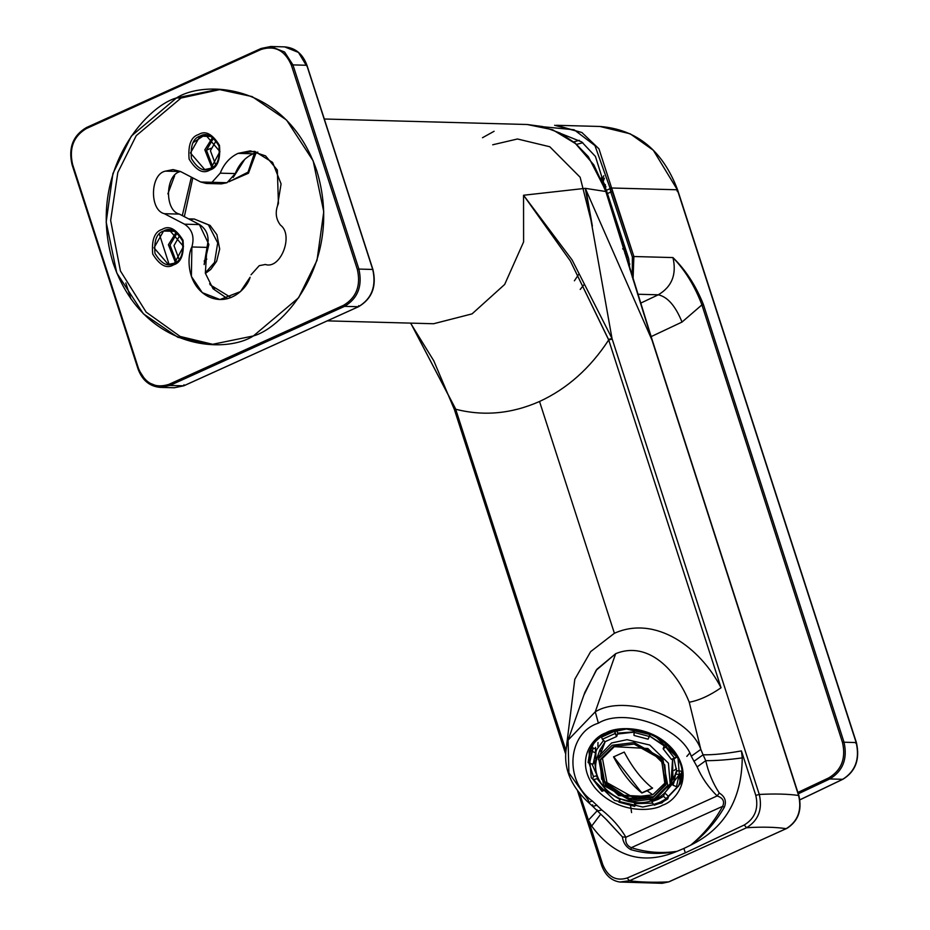 <?xml version="1.0" encoding="UTF-8"?>
<svg xmlns="http://www.w3.org/2000/svg" width="930" height="930" viewBox="0 0 930 930"><rect width="100%" height="100%" fill="white"/><g stroke="black" fill="none" stroke-linecap="round" stroke-linejoin="round"><path stroke-width="1.4" d="M580.215 289.439L584.284 284.324M611.626 207.309L612.696 213.214M605.849 190.29L606.581 191.906L605.849 190.29M609.127 199.915L606.976 194.079L609.127 199.915M612.975 211.354L613.661 216.388M604.535 186.337L606.29 189.813M206.309 183.466L221.363 183.873L227.036 182.71L211.994 182.303L206.309 183.466L200.706 182.001L180.56 171.527L173.085 169.574L165.517 171.12L180.571 171.527C165.215 174.212 164.238 210.599 179.42 214.109L199.566 224.583C207.285 229.791 209.738 237.394 206.937 247.38L191.882 246.973L191.382 276.443L202.287 292.648L219.98 299.541L240.463 291.59L250.1 277.221C247.427 287.858 229.559 307.086 207.832 296.356C186.465 284.696 186.86 256.378 191.882 246.973C194.684 236.987 192.231 229.385 184.524 224.177L164.366 213.702C149.184 210.192 150.172 173.805 165.517 171.12C150.172 173.805 149.184 210.192 164.366 213.702L179.42 214.109C164.238 210.599 165.215 174.212 180.571 171.527L165.517 171.12L180.56 171.527L200.706 182.001L211.994 182.303L220.212 173.166L211.994 182.303L227.036 182.71L235.267 173.573L220.212 173.166L235.267 173.573C238.998 164.238 244.95 157.647 253.1 153.776L238.045 153.369C229.896 157.24 223.956 163.831 220.212 173.166C223.956 163.831 229.896 157.24 238.045 153.369L254.797 151.346L272.618 162.436L281.081 183.907L277.5 205.856L278.43 203.426L277.338 170.027L265.527 155.856L250.344 150.858L238.045 153.369L253.1 153.776C244.95 157.647 238.998 164.238 235.267 173.573L227.036 182.71L215.76 182.408M259.261 265.655L265.341 264.504L259.261 265.655L251.03 274.792L259.261 265.655M264.934 264.492L265.887 264.527M261.272 48.441L86.56 127.538L86.304 128.596L261.016 49.499L261.272 48.441L261.016 49.499C274.862 45.117 284.999 50.383 291.416 65.298L292.938 64.891L291.416 65.298L357.364 269.479L358.887 269.072L357.364 269.479C360.991 285.661 356.411 297.588 343.635 305.261C356.411 297.588 360.991 285.661 357.364 269.479L291.416 65.298C284.999 50.383 274.862 45.117 261.016 49.499L86.304 128.596C73.528 136.268 68.948 148.196 72.575 164.378L138.524 368.559C144.941 383.474 155.078 388.74 168.923 384.357L343.635 305.261L344.577 306.354C357.887 298.367 362.665 285.94 358.887 269.072L292.938 64.891L284.603 52.034L270.735 46.5L261.272 48.441L270.735 46.5L284.603 52.034L292.938 64.891L306.784 65.274L372.732 269.456C376.511 286.312 371.733 298.739 358.422 306.726L344.577 306.354L169.865 385.45L183.71 385.822L358.422 306.726C371.733 298.739 376.511 286.312 372.732 269.456L306.784 65.274L292.938 64.891L358.887 269.072L372.732 269.456L358.887 269.072C362.665 285.94 357.887 298.367 344.577 306.354L358.422 306.726L358.678 305.668M176.526 97.917C204.774 79.643 286.963 83.363 316.805 170.818C343.868 259.54 284.743 327.244 253.413 335.939C225.165 354.214 142.976 350.494 113.135 263.039C86.072 174.317 145.196 106.613 176.526 97.917L131.339 136.082L112.925 173.526L106.171 222.131L116.773 272.99L143.371 313.794L177.828 337.276L211.517 344.53L253.413 335.939L298.6 297.774L317.014 260.33L323.768 211.726L313.166 160.867L286.568 120.063L252.111 96.581L218.422 89.327L176.526 97.917L181.048 98.034L220.689 89.42L181.048 98.034L176.526 97.917M130.944 298.914L125.794 282.987L130.944 298.914M358.422 306.726L183.71 385.822L174.259 387.764L183.71 385.822L169.865 385.45L160.413 387.392L146.533 381.858L138.198 368.989L146.533 381.858L160.413 387.392L169.865 385.45L344.577 306.354L343.635 305.261L168.923 384.357L169.865 385.45L168.923 384.357C155.078 388.74 144.941 383.474 138.524 368.559L72.575 164.378C68.948 148.196 73.528 136.268 86.304 128.596L86.56 127.538M306.784 65.274L298.449 52.406L284.58 46.872L298.449 52.406L306.47 65.705M183.71 385.822L183.966 384.764M169.109 264.434L159.309 233.988M193.01 142.662L202.88 136.233L193.01 142.662M176.247 232.186L168.388 244.741L175.433 262.504L168.388 244.741L176.247 232.186M212.679 137.303L204.821 149.858L211.854 167.621L204.821 149.858L212.679 137.303M206.937 247.38L205.356 273.234L213.051 288.742L227.525 298.693L213.051 288.742L205.356 273.234L206.937 247.38C209.738 237.394 207.285 229.791 199.566 224.583L179.42 214.109L164.366 213.702L184.524 224.177L199.566 224.583L184.524 224.177C192.231 229.385 194.684 236.987 191.882 246.973L206.937 247.38M257.831 152.113L253.1 153.776L257.831 152.113M213.772 344.565L180.141 336.451L146.173 312.143L120.423 270.967L110.647 220.41L117.819 172.48L136.245 135.652L181.048 98.034L136.245 135.652L117.819 172.48L110.647 220.41L120.423 270.967L146.173 312.143L180.141 336.451L213.772 344.565M173.584 264.864C166.737 269.119 159.774 265.492 152.694 253.995C151.485 239.835 154.636 231.64 162.134 229.396C168.981 225.141 175.944 228.768 183.036 240.266C184.233 254.425 181.094 262.62 173.584 264.864C181.094 262.62 184.233 254.425 183.036 240.266C175.944 228.768 168.981 225.141 162.134 229.396C154.636 231.64 151.485 239.835 152.694 253.995C159.774 265.492 166.737 269.119 173.584 264.864L183.501 246.45L169.237 229.873L163.564 231.035L154.031 247.857L168.295 264.434L173.968 263.271C167.749 267.143 161.413 263.853 154.973 253.402C153.88 240.521 156.74 233.07 163.564 231.035L174.84 231.338L163.564 231.035C169.783 227.164 176.119 230.454 182.559 240.905C183.652 253.785 180.792 261.237 173.968 263.271L173.584 264.864M210.017 169.981C203.17 174.236 196.207 170.608 189.116 159.111C187.918 144.952 191.069 136.757 198.567 134.513C205.414 130.258 212.377 133.885 219.468 145.382C220.666 159.542 217.515 167.737 210.017 169.981C217.515 167.737 220.666 159.542 219.468 145.382C212.377 133.885 205.414 130.258 198.567 134.513C191.069 136.757 187.918 144.952 189.116 159.111C196.207 170.608 203.17 174.236 210.017 169.981L219.933 151.567L205.669 134.99L199.985 136.152L190.464 152.973L204.728 169.551L210.401 168.388C204.181 172.259 197.846 168.969 191.406 158.519C190.313 145.638 193.173 138.186 199.985 136.152L211.273 136.454L199.985 136.152C206.216 132.281 212.552 135.571 218.992 146.022C220.085 158.902 217.225 166.354 210.401 168.388L210.017 169.981M277.5 205.856C275.129 213.028 276.117 219.445 280.465 225.118C294.031 234.941 280.686 269.7 265.341 264.504C280.686 269.7 294.031 234.941 280.465 225.118C276.117 219.445 275.129 213.028 277.5 205.856M669.182 881.687L662.195 883.302L668.635 881.907C652.953 882.57 639.898 882.186 629.494 880.745L746.592 827.723L744.233 825.003L746.592 827.723L629.494 880.745C639.898 882.186 652.953 882.57 668.635 881.907L786.199 828.677C775.632 827.072 762.426 826.747 746.592 827.723C758.45 820.4 762.681 809.309 759.287 794.452L755.799 795.394C758.787 808.623 754.939 818.493 744.233 825.003L685.305 852.833L627.122 878.025C616.032 881.373 607.918 876.932 602.791 864.668L588.423 820.179L591.678 826.073C614.509 857.076 642.956 865.493 677.028 851.334C642.956 865.493 614.509 857.076 591.678 826.073L600.687 814.215L591.678 826.073L588.423 820.179L602.791 864.668C607.918 876.932 616.032 881.373 627.122 878.025L685.305 852.833L683.899 848.462L690.653 845.161C704.173 835.21 715.379 822.608 724.296 807.345L722.645 806.322L724.296 807.345C726.714 801.416 725.04 796.626 719.285 792.999L717.135 795.929L719.285 792.999C712.95 783.362 708.428 772.586 705.742 760.67L697.14 766.89L705.742 760.67L703.08 754.8L693.919 761.345L703.08 754.8L705.742 760.67C716.065 760.717 728.237 759.798 742.256 757.892C728.237 759.798 716.065 760.717 705.742 760.67C708.428 772.586 712.95 783.362 719.285 792.999C725.04 796.626 726.714 801.416 724.296 807.345C715.379 822.608 704.173 835.21 690.665 845.149C724.54 828.572 741.745 799.486 742.256 757.892L741.431 750.905C725.877 753.695 713.101 754.997 703.08 754.8L700.813 749.417L691.257 756.241L697.14 766.89C701.708 777.573 708.381 787.257 717.135 795.929C723.017 797.963 724.854 801.428 722.645 806.322L631.307 847.672L722.645 806.322C714.205 821.667 703.533 834.617 690.63 845.172C703.533 834.617 714.205 821.667 722.645 806.322C724.854 801.428 723.017 797.963 717.135 795.929L625.89 837.233C620.019 827.223 611.998 818.156 601.85 810.03L592.352 801.021L601.85 810.03C611.998 818.156 620.019 827.223 625.89 837.233L717.135 795.929C708.381 787.257 701.708 777.573 697.14 766.89L691.257 756.241C681.481 727.516 624.228 707.125 598.374 723.18C567.498 732.817 563.789 780.805 592.352 801.021L588.434 802.439L588.423 800.3L568.904 772.877L568.067 740.14L595.258 711.834L615.66 653.697C648.698 640.189 677.052 671.425 689.246 702.22L700.813 749.417C689.7 716.763 624.646 693.606 595.258 711.834L598.374 723.18C624.228 707.125 681.481 727.516 691.257 756.241L700.813 749.417L689.246 702.22C677.052 671.425 648.698 640.189 615.66 653.697L595.258 711.834C624.646 693.606 689.7 716.763 700.813 749.417L703.08 754.8C713.101 754.997 725.877 753.695 741.431 750.905L742.256 757.892C741.745 799.486 724.54 828.572 690.653 845.161L683.899 848.462L685.305 852.833L744.233 825.003C754.939 818.493 758.787 808.623 755.799 795.394L741.431 750.905L755.799 795.394L759.287 794.452C774.69 793.639 787.803 793.976 798.603 795.464L651.988 340.055L605.825 191.51L585.296 188.348L651.988 340.055L585.296 188.348L523.544 195.242L572.113 259.958L612.01 338.497L585.296 188.348L612.01 338.497L759.287 794.452C762.681 809.309 758.45 820.4 746.592 827.723C762.426 826.747 775.632 827.072 786.199 828.677C797.894 821.353 802.02 810.286 798.603 795.464C787.803 793.976 774.69 793.639 759.287 794.452L612.01 338.497L572.113 259.958L523.544 195.242L570.346 260.946L608.534 339.438L612.01 338.497L608.697 339.962C590.19 368.257 567.137 388.763 539.528 401.481L614.393 633.272C655.441 614.846 700.302 647.315 721.041 687.77L608.697 339.962L612.184 339.02L608.697 339.962L721.041 687.77C700.302 647.315 655.441 614.846 614.393 633.272L539.528 401.481C511.628 413.803 483.681 416.396 455.688 409.235L565.766 750.033L455.688 409.235L454.572 410.107L565.463 753.416M606.104 819.342L622.379 836.872L625.89 837.233L622.379 836.872C623.193 842.72 626.029 846.986 630.877 849.636L631.307 847.672C646.245 852.438 661.486 853.659 677.04 851.322C661.486 853.659 646.245 852.438 631.307 847.672C626.96 845.73 625.158 842.243 625.89 837.233C625.158 842.243 626.96 845.73 631.307 847.672L630.877 849.636C645.99 854.019 661.37 854.589 677.005 851.334C661.37 854.589 645.99 854.019 630.877 849.636C626.029 846.986 623.193 842.72 622.379 836.872L606.837 820.028M566.672 744.953L574.798 679.284L590.678 651.605L614.393 633.272M683.899 848.462L677.028 851.334L683.899 848.462M631.575 812.588L630.598 805.915M686.817 756.392L689.607 753.149M629.494 880.745L619.833 882.024L629.494 880.745L627.122 878.025L629.494 880.745M454.851 410.246L455.688 409.235L454.572 410.107M454.689 409.723L455.514 408.723L410.7 323.117L455.688 409.235C483.681 416.396 511.628 413.803 539.528 401.481C567.137 388.763 590.19 368.257 608.697 339.962L570.346 260.946L523.544 195.242L585.296 188.348L605.825 191.51L593.793 164.843L575.507 143.615L552.629 129.747L527.194 124.504L552.618 129.747L575.507 143.615L593.793 164.843L606.267 191.661L651.988 340.055L798.603 795.464C802.02 810.286 797.894 821.353 786.199 828.677L668.635 881.907M327.279 320.862L433.613 323.745L472.068 313.875L504.676 284.452L523.602 241.916L523.544 195.242L523.602 241.928L504.665 284.464L472.045 313.887L433.578 323.733M601.954 865.679L602.791 864.668L601.675 865.539C605.302 875.235 611.359 880.722 619.845 882.024L662.207 883.302M588.423 820.179L597.223 810.751L588.423 820.179L579.413 793.081M212.819 166.993L206.483 150.207L213.609 137.989L206.483 150.207L212.819 166.993M176.386 261.876L170.051 245.09L177.177 232.872L170.051 245.09L176.386 261.876M208.239 240.277L204.135 264.573L208.866 244.439L199.38 224.572M199.125 224.351L189.476 219.329L199.125 224.351M167.865 193.882L174.631 175.747L167.865 193.882M233.209 177.467L244.695 159.402L233.209 177.467M214.586 288.44L209.61 283.813M184.338 216.655L192.801 177.886M206.495 150.16L210.912 148.3L206.495 150.16M189.615 219.41L194.231 219.015L208.436 224.839L217.701 242.916L214.528 262.411L205.286 272.943L214.528 262.411L217.701 242.916L208.436 224.839L194.231 219.015L210.087 225.409L216.911 234.697L219.689 249.066L216.644 261.249L210.773 269.421L205.402 273.432M254.448 153.206L248.031 172.166L229.094 181.745L248.031 172.166L254.448 153.206M230.977 297.565L210.261 284.882M182.292 215.597L191.359 177.142M592.375 226.106L585.668 188.406L592.375 226.106M592.189 225.06L580.146 177.258L549.793 146.754L517.487 138.989L492.714 144.778L517.487 138.989L549.793 146.754L580.146 177.258L592.189 225.06M578.623 274.443L574.403 280.802M206.844 259.133L204.135 261.005M179.746 235.511L173.98 245.613L179.095 259.377L173.98 245.613L179.746 235.511M216.179 140.628L210.413 150.73L215.528 164.494L210.413 150.73L216.179 140.628M583.982 694.919L596.153 670.274L615.66 653.697L596.944 669.216L584.854 692.338L568.091 740.082C561.476 763.019 568.265 783.804 588.434 802.439L592.352 801.021C563.789 780.805 567.498 732.817 598.374 723.18L595.258 711.834L568.091 740.082M689.246 702.22C699.058 700.43 709.66 695.617 721.041 687.77C709.66 695.617 699.058 700.43 689.246 702.22M605.965 732.863C616.485 726.132 652.662 724.447 674.169 750.975C694.582 777.98 675.401 801.358 662.59 805.194C652.069 811.925 615.893 813.611 594.398 787.082C573.973 760.077 593.154 736.7 605.965 732.863C593.154 736.7 573.973 760.077 594.398 787.082C615.893 813.611 652.069 811.925 662.59 805.194C675.401 801.358 694.582 777.98 674.169 750.975C652.662 724.447 616.485 726.132 605.965 732.863L607.302 733.096L605.965 732.863M680.876 779.782L683.19 775.271M589.097 752.021C592.073 743.814 598.06 737.618 607.034 733.421C639.805 716.298 693.338 751.742 680.179 783.99L661.974 802.927L642.769 807.031L614.567 800.37L591.271 777.782L589.097 752.021L591.271 777.782L614.567 800.37L642.769 807.031L661.974 802.927L680.179 783.99L677.993 758.241L654.708 735.653L626.495 728.992L607.302 733.096M595.525 747.336L595.421 752.905M669.763 784.978L674.029 781.409L678.296 775.98M641.2 791.883L640.352 791.802M595.514 753.846L595.444 753.126M607.069 820.248L597.432 810.972L601.85 810.03L597.432 810.972L597.118 809.856M597.432 810.972L592.829 806.438L596.979 805.24L592.829 806.438L592.619 804.81M482.496 137.721L494.086 131.281M668.937 881.849L786.815 828.351M573.705 141.93L579.297 140.314L573.705 141.93M799.893 799.788L842.72 779.294C855.449 771.284 859.936 759.043 856.158 742.547L844.022 742.221L703.406 304.482L701.918 304.877L703.406 304.482C695.814 285.557 685.666 269.921 672.948 257.575C685.178 270.386 694.838 286.149 701.918 304.877L682.015 322.059L701.918 304.877L842.522 742.593C846.056 758.462 841.499 770.214 828.839 777.852L797.87 792.453L828.839 777.852C841.499 770.214 846.056 758.462 842.522 742.593L701.918 304.877C694.838 286.149 685.178 270.386 672.948 257.575C676.831 274.292 671.948 286.696 658.289 294.798L637.62 294.24L658.289 294.798L640.456 303.238L658.289 294.798C671.948 286.696 676.831 274.292 672.948 257.575L633.876 256.517L672.948 257.575C685.666 269.921 695.814 285.557 703.406 304.482L844.022 742.221L856.158 742.547L677.342 189.778L611.615 188L633.876 256.517L632.365 256.924L632.272 277.175L632.365 256.924L610.766 192.045L607.081 193.707L595.444 156.461L581.738 141.93L561.313 133.722M629.901 269.526L628.692 258.633L629.901 269.526M629.866 264.027L628.692 265.643M582.819 142.72L576.635 144.371L582.819 142.72M619.822 236.743L621.461 236.836L619.822 236.743M606.325 190.139L628.692 258.633L607.081 193.707L610.766 192.045L610.01 187.965L594.944 145.58L574.124 129.77L543.771 126.829L574.124 129.77L594.944 145.58L610.01 187.965L677.342 189.778L653.337 150.288L630.238 133.827L599.966 126.468L630.238 133.827L653.337 150.288L677.342 189.778L856.158 742.547L855.728 743.163L856.158 742.547C859.936 759.043 855.449 771.284 842.72 779.294L829.793 778.945L798.3 793.79L829.793 778.945L842.72 779.294M843.103 779.096L842.929 779.247C855.612 771.482 860.111 759.287 856.425 742.64L677.61 189.883C662.741 150.567 636.852 129.433 599.966 126.468L556.396 125.294L581.913 132.525L598.955 148.823L611.615 188L598.955 148.823L581.913 132.525L554.617 125.271M682.015 322.059L651.116 336.625L682.015 322.059C675.517 305.982 667.612 296.891 658.289 294.798C667.612 296.891 675.517 305.982 682.015 322.059M633.876 256.517L633.039 279.605L633.876 256.517L612.277 191.627L610.766 192.045L632.365 256.924L633.876 256.517M844.022 742.221C847.707 758.74 842.964 770.982 829.793 778.945C842.964 770.982 847.707 758.74 844.022 742.221L842.522 742.593L844.022 742.221M606.337 190.336L610.057 188.662L606.337 190.336M677.273 191.487L677.691 190.836M676.912 190.429L677.342 189.778M855.728 743.163L856.158 742.547M604.395 178.211L603.163 181.408L604.395 178.211M626.936 253.716L624.937 253.448L626.274 253.425L625.134 251.298L626.041 250.612L625.134 251.298L625.797 253.088L627.099 253.797M623.251 247.961L624.39 245.636L623.251 247.961M626.96 257.575L628.308 257.447L626.96 257.575L627.471 254.936L626.96 257.575M627.122 253.878L625.018 253.716L626.448 253.53M625.797 253.088L624.844 253.146L625.797 253.088M625.134 251.298L623.984 250.379L625.134 251.298M625.925 250.763L622.658 248.81L625.925 250.763M605.209 185.384L605.372 184.663L605.209 185.384M611.615 188L610.01 187.965L610.057 188.662L611.661 188.697L611.615 188M611.661 188.697L610.057 188.662L610.766 192.045L612.277 191.627L611.661 188.697M828.839 777.852L829.793 778.945L828.839 777.852M661.567 802.404L653.488 804.543L651.884 801.579L652.221 800.625L651.884 801.579L658.068 799.405L663.532 796.313L666.182 798.789L660.23 802.172L661.3 802.73L667.74 798.893L666.182 798.789L663.532 796.313L651.884 801.579L653.488 804.543L660.23 802.172L666.182 798.789L667.74 798.893L668.577 796.522L667.74 798.893M652.523 788.198L647.117 790.802L652.779 794.778L664.799 783.2L661.602 759.798L664.799 783.2L652.779 794.778L647.117 790.802L641.863 793.023C631.191 784.513 621.763 772.47 613.567 756.892L624.228 752.068C632.423 767.634 641.851 779.677 652.523 788.198C641.851 779.677 632.423 767.634 624.228 752.068L613.567 756.892C621.763 772.47 631.191 784.513 641.863 793.023L613.637 756.683L641.863 793.023L652.523 788.198M618.717 744.744L614.753 746.22L602.477 758.345L606.976 782.63L632.9 797.196L652.779 794.778L632.9 797.196L606.976 782.63L602.477 758.345L614.753 746.22L618.717 744.744M676.505 786.687L679.109 774.481L675.378 774.027L672.983 785.211L676.505 786.687L678.447 786.327L679.493 783.758L681.155 773.667L679.109 774.481L676.505 786.687L672.983 785.211L676.563 770.633L673.936 758.706L676.563 770.633L675.378 774.027L679.109 774.481L681.155 773.667L679.493 783.758L678.447 786.327L676.505 786.687M681.76 776.143L678.447 786.327M653.488 804.543L654.569 804.857L653.488 804.543M634.934 806.031L635.771 803.66L652.709 803.102L635.771 803.66L634.934 806.031L619.217 801.59L634.574 805.671L634.551 802.613L620.473 798.882L619.008 801.8L619.845 799.428L604.395 789.954L619.845 799.428L619.008 801.8M601.954 790.895L593.77 779.573L602.791 791.081L605.407 789.245L597.141 778.689L593.77 779.573L592.608 778.956L593.433 776.573L589.178 763.53L593.433 776.573L592.608 778.956L593.77 779.573L597.141 778.689L605.558 788.803M601.966 791.325L592.608 778.956M592.05 751.37L589.457 763.577L593.189 764.03L595.572 752.847L592.05 751.37L590.817 749.685L588.086 762.577L589.771 752.265L593.573 743.802L590.817 749.685L592.05 751.37L595.572 752.847L593.189 764.03L594.375 760.635L595.723 769.11L594.375 760.635L593.189 764.03L589.457 763.577L593.142 747.941M588.12 762.356L589.457 763.577L588.12 762.356L589.771 752.265L592.805 744.837L590.817 749.278M615.067 733.514L602.373 739.269L605.035 741.745L616.671 736.479L614.707 731.166L601.524 737.13L602.373 739.269L615.067 733.514L616.671 736.479L605.035 741.745L602.373 739.269L601.524 737.13L614.707 731.166L615.067 733.514M649.338 736.467L633.981 732.387L634.016 735.444L648.082 739.176L650.256 734.212L634.33 729.992L633.981 732.387L649.338 736.467L648.082 739.176L634.016 735.444L634.33 729.992L650.256 734.212L649.338 736.467M654.209 798.858L667.763 785.466L662.788 758.659L634.167 742.559L612.219 745.232L598.676 758.624L603.651 785.432L632.272 801.532L654.209 798.858L632.272 801.532L603.651 785.432L598.676 758.624L612.219 745.232L634.167 742.559L662.788 758.659L667.763 785.466L654.209 798.858L655.29 799.416L654.209 798.858M653.127 797.463L632.319 799.998L605.186 784.734L600.478 759.322L613.312 746.627L634.121 744.093L661.253 759.357L665.961 784.769L653.127 797.463L666.38 783.688L664.787 764.937L647.838 748.487L613.312 746.627L600.059 760.403L601.652 779.154L618.601 795.603L653.127 797.463L653.348 796.824L619.043 795.08L602.024 778.829L600.176 760.089L603.593 781.56L628.436 798.544L650.396 797.987L653.348 796.824L653.127 797.463M598.327 759.554L605.186 741.64L599.652 750.533L596.967 758.183C593.945 767.75 596.025 777.073 603.198 786.176C609.662 793.825 618.09 798.928 628.494 801.474C638.213 803.66 647.152 802.962 655.29 799.416C662.672 795.987 667.635 790.814 670.181 783.874L668.426 763.181L649.71 745.023L627.041 739.664L611.603 742.965L596.967 758.183L611.603 742.965L627.041 739.664L649.71 745.023L668.426 763.181L670.181 783.874L655.545 799.091M670.181 783.874L672.867 776.225L672.611 759.054L671.193 779.933M664.171 745.907L649.535 736.025L664.171 745.907M633.993 732.154L617.52 734.049L633.993 732.154M674.738 780.049L667.682 788.989L677.273 770.726M667.252 745.279L661.986 740.478M671.413 759.368L663.148 748.813L664.334 745.418L649.268 735.781L664.334 745.418L663.148 748.813L671.413 759.368L674.785 758.485L665.764 746.976L663.148 748.813L665.764 746.976L674.785 758.485L676.668 757.067L667.31 745.128L676.668 757.067L671.413 759.368M634.004 731.922L617.857 733.084L616.671 736.479L617.857 733.084L616.404 730.399L617.857 733.084L634.004 731.922M603.593 740.408L596.758 749.452L595.572 752.847L596.758 749.452L591.654 747.313L596.758 749.452L603.593 740.408M597.723 777.062L597.141 778.689L597.723 777.062M619.217 801.59L620.473 798.882L634.586 802.497L634.574 805.671M658.068 799.405L658.696 797.615L658.068 799.405M595.723 763.728L595.932 751.824M663.532 796.313L664.717 792.918L674.18 781.816L672.983 785.211L674.18 781.816L664.717 792.918L663.532 796.313M681.981 771.296L681.155 773.667L681.981 771.296L676.563 770.633L681.981 771.296M677.749 786.85L668.577 796.522L664.717 792.918L668.577 796.522L677.749 786.85M620.438 798.975L635.771 803.02L620.438 798.975M601.826 736.258L601.524 737.13L601.826 736.258M667.415 744.837L665.764 746.976L667.31 745.128M661.986 797.15L658.359 798.579M597.479 777.759L596.269 775.841M593.328 748.022L592.247 751.452M591.922 763.879L598.664 779.177L591.922 763.879M597.99 742.489L597.897 746.465L597.99 742.489M600.129 749.301L600.687 751.382M674.122 770.47L676.47 768.587M661.881 796.998L658.428 798.37M652.453 799.974L650.244 800.358M663.009 796.661L663.59 796.371M666.426 743.954L664.334 745.418L666.426 743.954M597.176 775.608L593.433 776.573L597.176 775.608M605.407 789.245L602.791 791.081M620.171 798.731L619.845 799.428L620.171 798.731M635.771 803.66L635.76 802.602L635.771 803.66M666.485 783.362L653.348 796.824L666.485 783.362M650.768 797.859L628.494 798.277L603.384 781.235L628.494 798.277L650.768 797.859M652.593 787.989L641.933 792.813L652.593 787.989M614.067 217.748L613.567 213.109M605.976 187L601.198 177.967M160.413 387.392L174.259 387.764L183.838 385.799L358.55 306.702C372.035 298.763 376.824 286.37 372.918 269.514L306.97 65.333C302.773 53.917 295.31 47.756 284.58 46.872L270.735 46.5L261.144 48.465L86.432 127.561C72.947 135.501 68.169 147.893 72.075 164.75L138.024 368.931C142.22 380.347 149.684 386.508 160.413 387.392M410.549 323.117L433.799 360.817L454.41 409.584M786.548 828.607C798.103 821.411 802.218 810.414 798.893 795.615L652.279 340.206L606.267 191.65L588.318 156.659L575.1 143.057L560.127 133.095L542.736 126.573L527.194 124.504L324.303 119.005M577.46 790.558L601.675 865.539M256.145 152.601L248.461 173.236L228.838 181.734M188.581 218.864L194.231 219.015M592.829 806.438L588.434 802.439M842.929 779.247L799.893 799.846M603.779 175.747L602.233 179.746M661.3 802.73L654.278 805.194M634.713 806.368L618.915 802.172"/></g></svg>

